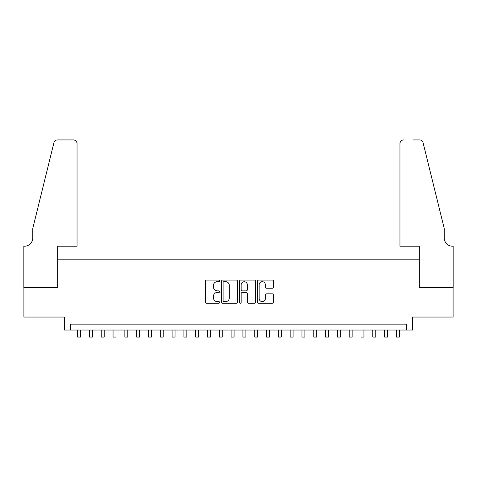 <?xml version="1.0" encoding="UTF-8"?>
<svg xmlns="http://www.w3.org/2000/svg" width="477" height="477" viewBox="0 0 477 477"><rect width="100%" height="100%" fill="white"/><g stroke="black" fill="none" stroke-linecap="round" stroke-linejoin="round"><path stroke-width="0.72" d="M219.611 280.881A0.811 0.811 0 0 0 218.8 280.071L206.487 280.071A1.157 1.157 0 0 0 205.325 281.233L205.325 302.09A1.157 1.157 0 0 0 206.487 303.253L218.8 303.253A0.811 0.811 0 0 0 219.611 302.436A0.811 0.811 0 0 0 218.8 301.625L217.202 301.625A3.709 3.709 0 0 1 213.493 297.916L213.493 296.181A3.709 3.709 0 0 1 217.202 292.473L218.8 292.473A0.811 0.811 0 0 0 219.611 291.662A0.811 0.811 0 0 0 218.8 290.851L217.202 290.851A3.709 3.709 0 0 1 213.493 287.142L213.493 285.401A3.709 3.709 0 0 1 217.202 281.692L218.8 281.692A0.811 0.811 0 0 0 219.611 280.881M272.367 288.239A1.157 1.157 0 0 0 273.53 287.082L273.53 281.233A1.157 1.157 0 0 0 272.367 280.071L258.695 280.071A1.157 1.157 0 0 0 257.538 281.233L257.538 302.09A1.157 1.157 0 0 0 258.695 303.253L272.367 303.253A1.157 1.157 0 0 0 273.53 302.09L273.53 295.024A1.157 1.157 0 0 0 272.367 293.862L266.518 293.862A1.157 1.157 0 0 0 265.361 295.024L265.361 298.524A3.1 3.1 0 0 1 262.261 301.625A3.1 3.1 0 0 1 259.16 298.524L259.16 284.793A3.1 3.1 0 0 1 262.261 281.692A3.1 3.1 0 0 1 265.361 284.793L265.361 287.082A1.157 1.157 0 0 0 266.518 288.239L272.367 288.239M406.75 330.03L412.653 330.03L412.653 317.044L453.09 317.044L453.09 287.53L419.146 287.53L419.146 259.19L57.854 259.19L57.854 287.53L23.91 287.53L23.91 317.044L64.347 317.044L64.347 330.03L406.75 330.03L406.75 324.127L70.25 324.127L70.25 330.03M237.486 281.233A1.157 1.157 0 0 0 236.33 280.071L222.652 280.071A1.157 1.157 0 0 0 221.495 281.233L221.495 302.09A1.157 1.157 0 0 0 222.652 303.253L236.33 303.253A1.157 1.157 0 0 0 237.486 302.09L237.486 281.233M240.67 280.071L254.348 280.071A1.157 1.157 0 0 1 255.505 281.233L255.505 302.09A1.157 1.157 0 0 1 254.348 303.253L248.493 303.253A1.157 1.157 0 0 1 247.336 302.09L247.336 293.629A1.157 1.157 0 0 0 246.18 292.473L242.298 292.473A1.157 1.157 0 0 0 241.135 293.629L241.135 302.436A0.811 0.811 0 0 1 240.325 303.253A0.811 0.811 0 0 1 239.514 302.436L239.514 281.233A1.157 1.157 0 0 1 240.67 280.071M223.928 281.692A0.811 0.811 0 0 0 223.117 282.503L223.117 300.814A0.811 0.811 0 0 0 223.928 301.625L225.609 301.625A3.709 3.709 0 0 0 229.318 297.916L229.318 285.401A3.709 3.709 0 0 0 225.609 281.692L223.928 281.692M247.336 284.852A3.1 3.1 0 0 0 244.236 281.752A3.1 3.1 0 0 0 241.135 284.852L241.135 289.688A1.157 1.157 0 0 0 242.298 290.851L246.18 290.851A1.157 1.157 0 0 0 247.336 289.688L247.336 284.852M77.632 330.03L77.632 337.06L80.583 337.06L80.583 330.03M77.041 246.204L77.041 143.482A3.542 3.542 0 0 0 73.5 139.94L57.383 139.94A3.542 3.542 0 0 0 53.943 142.635L32.764 228.495L32.764 237.94A8.264 8.264 0 0 1 24.5 246.204L23.85 246.204L23.85 287.53L57.675 287.53L57.675 246.204L77.041 246.204L77.041 143.482C76.815 141.347 75.634 140.166 73.5 139.94L63.697 139.94M53.943 142.635C54.843 140.691 54.843 140.691 53.943 142.635C54.843 140.691 54.843 140.691 53.943 142.635M32.764 237.94A8.264 8.264 0 0 1 24.5 246.204M399.959 246.204L399.959 143.482L399.959 246.204L419.325 246.204L419.325 287.53L453.15 287.53L453.15 246.204L452.5 246.204A8.264 8.264 0 0 1 444.236 237.94A8.264 8.264 0 0 0 452.5 246.204M437.743 202.165L423.057 142.635L444.236 228.495L444.236 237.94M413.303 139.94L419.617 139.94A3.542 3.542 0 0 1 423.057 142.635C422.157 140.691 422.157 140.691 423.057 142.635C422.157 140.691 422.157 140.691 423.057 142.635M403.5 139.94A3.542 3.542 0 0 0 399.959 143.482C400.185 141.347 401.366 140.166 403.5 139.94M89.437 330.03L89.437 337.06L92.389 337.06L92.389 330.03M101.243 330.03L101.243 337.06L104.195 337.06L104.195 330.03M113.049 330.03L113.049 337.06L116 337.06L116 330.03M124.861 330.03L124.861 337.06L127.812 337.06L127.812 330.03M136.666 330.03L136.666 337.06L139.618 337.06L139.618 330.03M148.472 330.03L148.472 337.06L151.424 337.06L151.424 330.03M160.278 330.03L160.278 337.06L163.229 337.06L163.229 330.03M172.084 330.03L172.084 337.06L175.035 337.06L175.035 330.03M183.895 330.03L183.895 337.06L186.847 337.06L186.847 330.03M195.701 330.03L195.701 337.06L198.653 337.06L198.653 330.03M207.507 330.03L207.507 337.06L210.458 337.06L210.458 330.03M219.313 330.03L219.313 337.06L222.264 337.06L222.264 330.03M231.118 330.03L231.118 337.06L234.07 337.06L234.07 330.03M242.93 330.03L242.93 337.06L245.882 337.06L245.882 330.03M254.736 330.03L254.736 337.06L257.687 337.06L257.687 330.03M266.542 330.03L266.542 337.06L269.493 337.06L269.493 330.03M278.347 330.03L278.347 337.06L281.299 337.06L281.299 330.03M290.153 330.03L290.153 337.06L293.105 337.06L293.105 330.03M301.965 330.03L301.965 337.06L304.916 337.06L304.916 330.03M313.771 330.03L313.771 337.06L316.722 337.06L316.722 330.03M325.576 330.03L325.576 337.06L328.528 337.06L328.528 330.03M337.382 330.03L337.382 337.06L340.334 337.06L340.334 330.03M349.188 330.03L349.188 337.06L352.139 337.06L352.139 330.03M361 330.03L361 337.06L363.951 337.06L363.951 330.03M372.805 330.03L372.805 337.06L375.757 337.06L375.757 330.03M384.611 330.03L384.611 337.06L387.562 337.06L387.562 330.03M396.417 330.03L396.417 337.06L399.368 337.06L399.368 330.03"/></g></svg>

